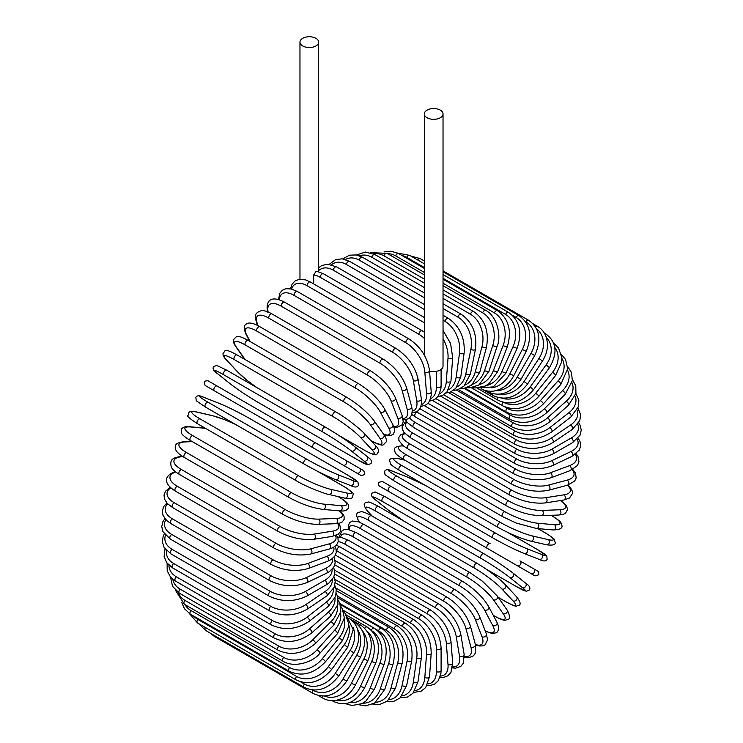 <?xml version="1.0" encoding="UTF-8"?>
<svg xmlns="http://www.w3.org/2000/svg" width="743" height="743" viewBox="0 0 743 743"><rect width="100%" height="100%" fill="white"/><g stroke="black" fill="none" stroke-linecap="round" stroke-linejoin="round"><path stroke-width="1.11" d="M383.499 488.457A2.749 2.248 -60 0 0 383.527 488.467L427.123 513.645A2.749 1.588 -60 0 1 427.123 513.645L525.84 570.633A2.749 1.588 120 0 0 525.858 570.643L383.527 488.467L534.997 575.918L538.666 574.822C539.594 571.228 536.576 570.605 537.616 571.088L533.715 568.832A2.749 2.248 120 0 1 534.282 572.333A2.749 2.248 120 0 1 530.966 573.596L517.221 565.655A2.749 2.248 120 0 0 520.537 564.401A2.749 2.248 120 0 0 519.97 560.9L533.715 568.832M382.348 481.445L490.111 543.662A2.749 1.588 120 0 0 487.371 545.251A2.749 1.588 120 0 0 487.371 548.418L388.645 491.429A2.749 1.588 120 0 1 388.645 488.253A2.749 1.588 120 0 1 391.394 486.665L490.111 543.662M313.685 274.994L315.924 271.52L316.862 271.269L323.511 273.796A2.749 1.588 -60 0 0 321.394 274.529A2.749 1.588 -60 0 0 320.196 277.297A24.733 14.284 -120 0 0 313.685 274.994L313.685 283.919M302.707 38.32A9.343 5.396 0 0 0 299.968 42.137A9.343 5.396 0 0 0 305.735 47.115A9.343 5.396 0 0 0 315.924 45.945A9.343 5.396 0 0 0 318.663 42.137A9.343 5.396 0 0 0 312.887 37.15A9.343 5.396 0 0 0 302.707 38.32M429.538 370.989A9.343 5.396 0 0 0 440.293 369.968A9.343 5.396 0 0 0 443.032 366.16L443.032 113.939A9.343 5.396 0 0 0 437.265 108.952A9.343 5.396 0 0 0 427.076 110.122A9.343 5.396 0 0 0 424.337 113.939A9.343 5.396 0 0 0 430.113 118.926A9.343 5.396 0 0 0 440.293 117.756A9.343 5.396 0 0 0 443.032 113.939M313.128 447.825L214.411 390.827A2.749 1.588 -60 0 1 214.411 387.66A2.749 1.588 -60 0 1 217.16 386.072L315.877 443.06A2.749 1.588 120 0 0 313.128 444.648A2.749 1.588 120 0 0 313.128 447.825L342.987 465.062A2.749 2.248 -60 0 0 346.303 463.799A2.749 2.248 -60 0 0 345.736 460.298L363.401 470.505M356.724 472.994L342.987 465.062L356.724 472.994A2.749 2.248 -60 0 0 360.049 471.74A2.749 2.248 -60 0 0 359.473 468.239L363.522 470.57C365.528 473.885 364.599 475.464 360.726 475.306L356.724 472.994M252.889 413.043L351.606 470.04A2.749 1.588 120 0 0 351.625 470.05L252.889 413.043A2.749 1.588 120 0 0 252.917 413.062L223.03 395.805L252.889 413.043M214.411 390.827L223.03 395.805A2.749 2.248 120 0 1 222.993 395.787M334.805 564.847L422.238 615.315C433.726 623.201 440.014 634.095 441.101 647.989L441.101 670.427A2.749 1.588 180 0 1 439.401 671.895A2.749 1.588 180 0 1 436.41 671.551L436.41 649.113A24.733 14.284 -120 0 0 418.913 618.826L334.629 570.16M427.81 683.978A24.733 14.284 -120 0 0 436.41 671.551M422.238 615.315A2.749 1.588 120 0 0 420.12 616.058A2.749 1.588 120 0 0 418.913 618.826M441.101 647.989A2.749 1.588 180 0 1 439.401 649.456A2.749 1.588 180 0 1 436.41 649.113M439.977 677.393L443.71 677.402L447.825 675.833L450.927 672.48L452.673 662.942A2.749 1.718 175.5 0 1 451.047 664.679A2.749 1.718 175.5 0 1 448.001 664.474L446.302 643.094A24.733 12.984 -124.2 0 0 427.29 613.764L335.13 560.556M440.385 676.093A24.733 12.984 -124.2 0 0 448.001 664.474M452.673 662.942L450.982 641.562A2.749 1.718 175.5 0 1 449.357 643.299A2.749 1.718 175.5 0 1 446.302 643.094M450.982 641.562C448.93 628.374 442.131 617.87 430.596 610.068A2.749 1.588 120 0 0 428.405 610.885A2.749 1.588 120 0 0 427.29 613.764M452.506 667.92L455.673 668.171L460.892 666.313L463.335 663.202L464.143 654.323A2.749 1.839 170.5 0 1 462.62 656.329A2.749 1.839 170.5 0 1 459.518 656.264L456.146 636.119A24.733 11.582 -128 0 0 435.612 607.885L336.895 550.888A24.733 11.582 -128 0 0 336.356 550.591M452.636 666.908A24.733 11.582 -128 0 0 459.518 656.264M464.143 654.323L460.762 634.169A2.749 1.839 170.5 0 1 459.248 636.184A2.749 1.839 170.5 0 1 456.146 636.119M460.762 634.169C457.753 621.77 450.472 611.712 438.899 604.013A2.749 1.588 120 0 0 436.633 604.923A2.749 1.588 120 0 0 435.612 607.885M438.899 604.013L340.183 547.015A2.749 1.588 120 0 0 337.916 547.925A2.749 1.588 120 0 0 336.895 550.888M464.431 657.128L469.065 657.629L473.532 655.772L475.464 652.893L475.409 644.627A2.749 1.941 165 0 1 474.034 646.912A2.749 1.941 165 0 1 470.876 647.004L465.842 628.234A24.733 10.096 -131.6 0 0 443.831 601.245L345.114 544.247A24.733 10.096 -131.6 0 0 338.195 541.573M464.394 656.403A24.733 10.096 -131.6 0 0 470.876 647.004M475.409 644.627L470.375 625.857A2.749 1.941 165 0 1 469.009 628.141A2.749 1.941 165 0 1 465.842 628.234M470.375 625.857C466.428 614.322 458.654 604.774 447.082 597.196A2.749 1.588 120 0 0 444.732 598.199A2.749 1.588 120 0 0 443.831 601.245M447.082 597.196L348.365 540.198A2.749 1.588 120 0 0 346.015 541.201A2.749 1.588 120 0 0 345.114 544.247M475.492 644.952L479.281 645.983L482.857 645.871L485.068 644.85L487.538 639.974L486.377 633.937A2.749 2.034 158.9 0 1 485.198 636.491A2.749 2.034 158.9 0 1 481.984 636.751L475.334 619.504A24.733 8.535 -134.9 0 0 451.865 593.88L353.148 536.883A24.733 8.535 -134.9 0 0 340.675 537.217M475.362 644.46A24.733 8.535 -134.9 0 0 481.984 636.751M486.377 633.937L479.727 616.69A2.749 2.034 158.9 0 1 478.548 619.244A2.749 2.034 158.9 0 1 475.334 619.504M479.727 616.69C474.861 606.102 466.641 597.103 455.069 589.682A2.749 1.588 120 0 0 452.645 590.769A2.749 1.588 120 0 0 451.865 593.88M455.069 589.682L356.352 532.685A2.749 1.588 120 0 0 353.928 533.771A2.749 1.588 120 0 0 353.148 536.883M485.3 631.16L492.015 633.482L496.408 632.767L497.485 631.884L498.739 628.903L498.488 626.154L496.956 622.337A2.749 2.108 152.2 0 1 496.027 625.151A2.749 2.108 152.2 0 1 492.767 625.587L484.547 609.984A24.733 6.91 -138.1 0 0 459.666 585.855L360.949 528.858A24.733 6.91 -138.1 0 0 349.6 529.768M485.198 630.872A24.733 6.91 -138.1 0 0 492.767 625.587M496.956 622.337L488.745 606.743A2.749 2.108 152.2 0 1 487.807 609.557A2.749 2.108 152.2 0 1 484.547 609.984M488.745 606.743C482.996 597.177 474.35 588.762 462.805 581.509A2.749 1.588 120 0 0 460.316 582.698A2.749 1.588 120 0 0 459.666 585.855M462.805 581.509L364.089 524.512A2.749 1.588 120 0 0 361.6 525.7A2.749 1.588 120 0 0 360.949 528.858M493.231 615.269L494.383 615.938A2.749 1.588 120 0 0 494.689 616.226C505.491 621.975 504.943 619.903 507.385 619.699C510.302 619.225 510.19 615.966 507.06 609.919A2.749 2.164 144.9 0 1 506.429 612.966A2.749 2.164 144.9 0 1 503.122 613.588L493.408 599.768A24.733 5.229 -141.2 0 0 467.18 577.227L368.454 520.239A24.733 5.229 -141.2 0 0 359.454 522.208M494.383 615.938A24.733 5.229 -141.2 0 0 503.122 613.588M507.06 609.919L497.346 596.09A2.749 2.164 144.9 0 1 496.714 599.146A2.749 2.164 144.9 0 1 493.408 599.768M497.346 596.09L482.523 581.295L470.235 572.76A2.749 1.588 120 0 0 467.672 574.042A2.749 1.588 120 0 0 467.18 577.227M470.235 572.76L371.509 515.763A2.749 1.588 120 0 0 368.955 517.044A2.749 1.588 120 0 0 368.454 520.239M359.148 522.069A2.749 2.164 -35.1 0 0 359.166 522.088L359.148 522.069C356.018 516.014 355.906 512.754 358.823 512.289C361.265 512.076 360.708 510.004 371.509 515.763M498.154 597.251L505.537 601.514A2.749 1.588 120 0 0 505.76 601.691C518.707 608.433 515.029 605.61 518.475 605.499C521.177 604.876 520.555 601.969 516.599 596.787A2.749 2.21 137 0 1 516.329 600.038A2.749 2.21 137 0 1 512.995 600.864L501.85 588.92A24.733 3.511 -144.2 0 0 474.331 568.07L375.614 511.073A24.733 3.511 -144.2 0 0 368.156 511.732L372.392 516.264M505.537 601.514A24.733 3.511 -144.2 0 0 512.995 600.864M516.599 596.787L505.454 584.834A2.749 2.21 137 0 1 505.184 588.094A2.749 2.21 137 0 1 501.85 588.92M477.517 563.658A2.749 1.588 120 0 0 477.294 563.482A2.749 1.588 120 0 0 474.675 564.866A2.749 1.588 120 0 0 474.331 568.07M378.791 506.661A2.749 1.588 120 0 0 378.577 506.485A2.749 1.588 120 0 0 375.958 507.868A2.749 1.588 120 0 0 375.614 511.073M505.454 584.834C498.126 577.497 488.736 570.373 477.294 563.482L378.577 506.485C365.63 499.742 369.308 502.574 365.862 502.686C363.151 503.308 363.782 506.206 367.739 511.398A2.749 2.21 -43 0 0 368.156 511.732M486.238 569.166L516.051 586.376A2.749 1.588 120 0 0 516.171 586.459L526.313 591.326L529.387 590.007C530.706 587.899 529.415 585.577 525.505 583.051A2.749 2.238 128.6 0 1 525.635 586.459A2.749 2.238 128.6 0 1 522.301 587.499L509.809 577.515A24.733 1.765 -147.1 0 0 481.074 558.439L382.357 501.451A24.733 1.765 -147.1 0 0 376.107 500.327L388.598 510.311A24.733 1.765 -147.1 0 0 404.285 521.326M525.273 582.893A2.749 2.238 128.6 0 1 525.505 583.051L513.014 573.067A2.749 2.238 128.6 0 1 513.144 576.475A2.749 2.238 128.6 0 1 509.809 577.515M516.051 586.376A24.733 1.765 -147.1 0 0 522.301 587.499M483.814 553.702L385.338 496.844A2.749 1.588 120 0 0 385.218 496.761L483.944 553.758A2.749 1.588 120 0 1 484.055 553.841A24.733 1.765 32.9 0 1 512.791 572.918A2.749 2.238 128.6 0 1 513.014 573.067C505.017 566.918 495.33 560.482 483.944 553.758A2.749 1.588 120 0 0 481.25 555.244A2.749 1.588 120 0 0 481.074 558.439M375.67 499.974A2.749 2.238 -51.4 0 0 375.884 500.178C371.974 497.643 370.683 495.321 372.002 493.213L375.066 491.903L385.218 496.761A2.749 1.588 120 0 0 382.534 498.247A2.749 1.588 120 0 0 382.357 501.451M388.171 509.967A2.749 2.238 -51.4 0 0 388.375 510.153L375.884 500.178A2.749 2.238 -51.4 0 0 376.107 500.327M404.164 521.261L388.375 510.153A2.749 2.238 -51.4 0 0 388.598 510.311M391.394 486.665L382.236 481.38L378.568 482.476C377.648 486.08 380.657 486.702 379.617 486.21L383.527 488.467M425.126 485.263A24.733 1.755 27.1 0 0 407.721 477.192L392.833 471.359A24.733 1.755 27.1 0 0 396.929 476.207L495.646 533.205A24.733 1.755 27.1 0 0 526.536 548.548L541.424 554.38A2.749 2.238 111.4 0 1 542.186 557.789A2.749 2.238 111.4 0 1 539.167 559.377C543.319 561.494 545.975 561.457 547.136 559.256L546.746 555.94L537.458 549.588A2.749 1.588 120 0 0 537.328 549.523L507.506 532.313M541.424 554.38A24.733 1.755 27.1 0 0 537.328 549.523M492.906 537.951L394.431 481.092A2.749 1.588 120 0 1 394.301 481.027L493.027 538.025A2.749 1.588 120 0 0 493.148 538.09A24.733 1.755 -152.9 0 0 524.038 553.433A2.749 2.238 111.4 0 0 524.279 553.544L539.167 559.377M526.536 548.548A2.749 2.238 111.4 0 1 527.298 551.956A2.749 2.238 111.4 0 1 524.279 553.544C514.955 549.699 504.543 544.526 493.027 538.025A2.749 1.588 120 0 1 492.962 534.96A2.749 1.588 120 0 1 495.646 533.205M396.929 476.207A2.749 1.588 120 0 0 394.245 477.963A2.749 1.588 120 0 0 394.301 481.027L385.013 474.675L384.623 471.359C385.784 469.167 388.44 469.121 392.592 471.238A2.749 2.238 -68.6 0 0 392.313 471.155M392.833 471.359A2.749 2.238 -68.6 0 0 392.592 471.238L407.48 477.071A2.749 2.238 -68.6 0 0 407.21 476.987M407.721 477.192A2.749 2.238 -68.6 0 0 407.48 477.071L425.015 485.198M404.777 460.168L398.731 458.765A24.733 3.511 24.2 0 0 401.889 465.555L500.615 522.552A24.733 3.511 24.2 0 0 532.425 535.954L548.343 539.641A2.749 2.21 103 0 1 549.291 542.938A2.749 2.21 103 0 1 546.616 544.795C553.08 545.631 555.913 544.721 555.095 542.065C553.47 539.028 557.752 540.793 545.446 532.954A2.749 1.588 120 0 0 545.186 532.852L537.802 528.589M548.343 539.641A24.733 3.511 24.2 0 0 545.186 532.852M532.425 535.954A2.749 2.21 103 0 1 533.372 539.251A2.749 2.21 103 0 1 530.697 541.118L546.616 544.795M500.615 522.552A2.749 1.588 120 0 0 498.005 524.447A2.749 1.588 120 0 0 498.126 527.409C509.809 533.873 520.667 538.443 530.697 541.118M401.889 465.555A2.749 1.588 120 0 0 399.288 467.449A2.749 1.588 120 0 0 399.4 470.412L498.126 527.409M398.731 458.765A2.749 2.21 -77 0 0 398.229 458.57C391.765 457.744 388.933 458.654 389.75 461.301C391.375 464.347 387.094 462.573 399.4 470.412M403.458 445.995A24.733 5.229 21.2 0 0 406.245 454.781L504.971 511.769A24.733 5.229 21.2 0 0 537.607 523.221L554.436 524.725A2.749 2.164 95.1 0 1 555.541 527.901A2.749 2.164 95.1 0 1 553.219 529.963C560.027 529.657 562.897 528.115 561.847 525.357C560.807 523.146 562.878 522.58 552.495 516.106A2.749 1.588 120 0 0 552.086 515.976L550.944 515.317M554.436 524.725A24.733 5.229 21.2 0 0 552.086 515.976M537.607 523.221A2.749 2.164 95.1 0 1 538.712 526.397A2.749 2.164 95.1 0 1 536.39 528.468L553.219 529.963M504.971 511.769A2.749 1.588 120 0 0 502.454 513.803A2.749 1.588 120 0 0 502.621 516.654L516.162 523.026L536.39 528.468M406.245 454.781A2.749 1.588 120 0 0 403.737 456.806A2.749 1.588 120 0 0 403.904 459.657L502.621 516.654M403.18 445.8L403.208 445.8A2.749 2.164 -84.9 0 0 403.18 445.8C396.372 446.116 393.493 447.648 394.552 450.407C395.592 452.626 393.521 453.184 403.904 459.657M405.074 433.68A24.733 6.91 18.1 0 0 409.969 443.961L508.686 500.958A24.733 6.91 18.1 0 0 542.028 510.441L559.637 509.754A24.733 6.91 18.1 0 0 560.436 500.55M559.637 509.754A2.749 2.108 87.8 0 1 560.891 512.791A2.749 2.108 87.8 0 1 558.922 515.01L562.99 514.425L565.507 513.274L567.68 509.317L566.101 505.166L560.733 500.503M542.028 510.441A2.749 2.108 87.8 0 1 543.282 513.478A2.749 2.108 87.8 0 1 541.313 515.688L558.922 515.01M508.686 500.958A2.749 1.588 120 0 0 506.271 503.095A2.749 1.588 120 0 0 506.494 505.844C518.54 512.215 530.149 515.493 541.313 515.688M409.969 443.961A2.749 1.588 120 0 0 407.554 446.106A2.749 1.588 120 0 0 407.768 448.846L506.494 505.844M407.062 422.228A24.733 8.535 14.9 0 0 413.015 433.197L511.732 490.185A24.733 8.535 14.9 0 0 545.659 497.708L563.918 494.838A24.733 8.535 14.9 0 0 567.28 485.244M563.918 494.838A2.749 2.034 81.1 0 1 565.302 497.745A2.749 2.034 81.1 0 1 563.677 500.048L569.482 498.033L572.481 493.454L572.249 491.039L570.559 487.882L567.773 485.114M545.659 497.708A2.749 2.034 81.1 0 1 547.043 500.615A2.749 2.034 81.1 0 1 545.418 502.909L563.677 500.048M511.732 490.185A2.749 1.588 120 0 0 509.429 492.423A2.749 1.588 120 0 0 509.698 495.061C521.911 501.367 533.818 503.986 545.418 502.909M413.015 433.197A2.749 1.588 120 0 0 410.712 435.426A2.749 1.588 120 0 0 410.972 438.064L509.698 495.061M409.597 417.9A24.733 10.096 11.6 0 0 415.374 422.553L514.091 479.551A24.733 10.096 11.6 0 0 548.473 485.114L567.243 480.089A24.733 10.096 11.6 0 0 572.147 469.771M567.243 480.089A2.749 1.941 75 0 1 568.748 482.866A2.749 1.941 75 0 1 567.448 485.198L574.636 481.12L576.169 478L575.537 473.207L572.788 469.446M548.473 485.114A2.749 1.941 75 0 1 549.978 487.9A2.749 1.941 75 0 1 548.678 490.231L567.448 485.198M514.091 479.551A2.749 1.588 120 0 0 511.899 481.854A2.749 1.588 120 0 0 512.215 484.38C524.558 490.621 536.715 492.572 548.678 490.231M415.374 422.553A2.749 1.588 120 0 0 413.182 424.857A2.749 1.588 120 0 0 413.498 427.392L512.215 484.38M416.489 411.798A24.733 11.582 8 0 0 417.018 412.114L515.735 469.112A24.733 11.582 8 0 0 550.452 472.771L569.584 465.62A24.733 11.582 8 0 0 575.37 454.344M569.584 465.62A2.749 1.839 69.5 0 1 571.191 468.276A2.749 1.839 69.5 0 1 570.215 470.598L577.497 465.462L578.973 461.793L577.97 456.341L576.169 453.722M550.452 472.771A2.749 1.839 69.5 0 1 552.058 475.427A2.749 1.839 69.5 0 1 551.074 477.749L570.215 470.598M515.735 469.112A2.749 1.588 120 0 0 513.673 471.48A2.749 1.588 120 0 0 514.026 473.895C526.481 480.062 538.824 481.343 551.074 477.749M417.018 412.114A2.749 1.588 120 0 0 414.956 414.483A2.749 1.588 120 0 0 415.309 416.897L514.026 473.895M424.504 405.752L516.664 458.96A24.733 12.984 4.2 0 0 551.575 460.762L570.93 451.54A24.733 12.984 4.2 0 0 577.19 439.141M570.93 451.54A2.749 1.718 64.5 0 1 572.639 454.084A2.749 1.718 64.5 0 1 571.943 456.36L579.336 450.072L580.692 445.716L579.986 441.361L578.119 438.138M551.575 460.762A2.749 1.718 64.5 0 1 553.275 463.298A2.749 1.718 64.5 0 1 552.588 465.573L571.943 456.36M516.664 458.96A2.749 1.588 120 0 0 514.732 461.366A2.749 1.588 120 0 0 515.122 463.678C527.641 469.762 540.133 470.403 552.588 465.573M432.565 400.514L516.859 449.181A24.733 14.284 0 0 0 551.835 449.181L571.274 437.961A24.733 14.284 0 0 0 577.729 424.299M571.274 437.961A2.749 1.588 60 0 1 573.067 440.385A2.749 1.588 60 0 1 572.639 442.587L580.069 435.166L581.258 430.076L580.107 425.145L578.713 422.832M551.835 449.181A2.749 1.588 60 0 1 553.628 451.605A2.749 1.588 60 0 1 553.21 453.806L572.639 442.587M516.859 449.181A2.749 1.588 120 0 0 515.066 451.605A2.749 1.588 120 0 0 515.484 453.806C528.059 459.815 540.635 459.815 553.21 453.806M440.627 396.14L516.32 439.837A24.733 15.473 -4.5 0 0 551.232 438.119L570.596 424.987A24.733 15.473 -4.5 0 0 577.032 409.922M570.596 424.987A2.749 1.44 55.8 0 1 572.472 427.29A2.749 1.44 55.8 0 1 572.305 429.398L579.754 420.696L580.673 414.835L577.97 407.916M551.232 438.119A2.749 1.44 55.8 0 1 553.117 440.423A2.749 1.44 55.8 0 1 552.95 442.531L572.305 429.398M516.32 439.837A2.749 1.588 120 0 0 514.667 442.261A2.749 1.588 120 0 0 515.122 444.351C527.716 450.295 540.328 449.691 552.95 442.531M448.623 392.648L515.066 431.005A24.733 16.541 -9.5 0 0 549.774 427.652L568.915 412.709A24.733 16.541 -9.5 0 0 575.11 396.075M568.915 412.709A2.749 1.291 52 0 1 570.875 414.9A2.749 1.291 52 0 1 570.94 416.888L578.388 406.737L578.871 400.096L575.899 393.493M549.774 427.652A2.749 1.291 52 0 1 551.743 429.844A2.749 1.291 52 0 1 551.808 431.832L570.94 416.888M515.066 431.005A2.749 1.588 120 0 0 513.543 433.41A2.749 1.588 120 0 0 514.026 435.398C526.638 441.277 539.232 440.088 551.808 431.832M456.471 390.066L513.088 422.748A24.733 17.488 -15 0 0 547.47 417.863L566.24 401.22A24.733 17.488 -15 0 0 571.961 382.821M566.24 401.22A2.749 1.124 48.4 0 1 568.284 403.31A2.749 1.124 48.4 0 1 568.562 405.149L575.927 393.363L575.779 385.812L572.463 379.673M547.47 417.863A2.749 1.124 48.4 0 1 549.514 419.953A2.749 1.124 48.4 0 1 549.792 421.801L568.562 405.149M513.088 422.748A2.749 1.588 120 0 0 511.713 425.126A2.749 1.588 120 0 0 512.215 427.002C524.818 432.835 537.347 431.098 549.792 421.801M464.134 388.413L510.404 415.133A24.733 18.306 -21.1 0 0 544.331 408.836L562.59 390.614A24.733 18.306 -21.1 0 0 567.559 370.237M562.59 390.614A2.749 0.947 45.1 0 1 564.708 392.592A2.749 0.947 45.1 0 1 565.191 394.282L572.361 380.667L571.432 372.419L567.624 366.559M544.331 408.836A2.749 0.947 45.1 0 1 546.449 410.805A2.749 0.947 45.1 0 1 546.932 412.504L565.191 394.282M510.404 415.133A2.749 1.588 120 0 0 509.698 419.238C522.283 425.024 534.7 422.776 546.932 412.504M504.636 406.82L507.042 408.213A24.733 18.974 -27.8 0 0 540.384 400.626L557.993 380.973A24.733 18.974 -27.8 0 0 561.847 358.414M557.993 380.973A2.749 0.771 41.9 0 1 560.185 382.84A2.749 0.771 41.9 0 1 560.863 384.363L567.671 368.723L565.609 359.566L561.337 354.309M540.384 400.626A2.749 0.771 41.9 0 1 542.576 402.492A2.749 0.771 41.9 0 1 543.254 404.016L560.863 384.363M507.042 408.213A2.749 1.588 120 0 0 506.494 412.151C519.06 417.9 531.31 415.188 543.254 404.016M503.791 402.455A24.733 19.504 -35.1 0 0 535.657 393.298L552.486 372.364A24.733 19.504 -35.1 0 0 554.789 347.445M552.486 372.364A2.749 0.585 38.8 0 1 554.752 374.119A2.749 0.585 38.8 0 1 555.606 375.466L561.652 361.952L561.801 357.429L558.485 347.891L553.572 343.099M535.657 393.298A2.749 0.585 38.8 0 1 537.923 395.053A2.749 0.585 38.8 0 1 538.777 396.4L555.606 375.466M502.881 402.232A2.749 1.588 120 0 0 502.621 405.808C515.168 411.538 527.214 408.399 538.777 396.4M501.729 398.155A24.733 19.885 -43 0 0 530.196 386.917L546.114 364.859L549.458 367.655C557.984 352.971 556.646 341.659 545.446 333.718A2.749 1.588 120 0 0 544.656 333.616M546.114 364.859A24.733 19.885 -43 0 0 546.346 337.498M530.196 386.917L533.539 389.722L549.458 367.655M497.894 397.514A2.749 1.588 120 0 0 498.126 400.245C510.636 405.966 522.45 402.455 533.539 389.722M499.045 394.217A24.733 20.117 -51.4 0 0 524.038 381.521L538.926 358.507L542.483 360.996C546.337 354.838 547.953 348.551 547.322 342.124L546.189 337.053C544.489 332.297 541.573 328.712 537.458 326.307A2.749 1.588 120 0 0 535.462 326.92M538.926 358.507A24.733 20.117 -51.4 0 0 536.511 328.805M524.038 381.521L527.595 384.01L542.483 360.996M492.507 393.706A2.749 1.588 120 0 0 493.027 395.517C505.519 401.229 517.044 397.394 527.595 384.01M495.562 390.734A24.733 20.191 -60 0 0 517.221 377.156L530.966 353.362L534.719 355.526C541.814 339.969 539.771 328.211 528.589 320.252A2.749 1.588 120 0 0 525.84 321.84L525.375 321.57M530.966 353.362A24.733 20.191 -60 0 0 525.84 321.84M517.221 377.156L520.973 379.329L534.719 355.526M486.841 390.846A2.749 1.588 120 0 0 487.371 391.654C499.844 397.366 511.054 393.261 520.973 379.329M491.169 387.846A24.733 20.117 -68.6 0 0 509.809 373.859L522.301 349.461L526.239 351.3C532.545 335.464 530.112 323.567 518.911 315.608A2.749 1.588 120 0 0 516.051 317.4L512.308 315.246M522.301 349.461A24.733 20.117 -68.6 0 0 516.051 317.4M417.622 259.92A2.749 1.588 -60 0 1 420.194 258.61L424.337 261.007M509.809 373.859L513.747 375.698L526.239 351.3M485.857 385.71A24.733 19.885 -77 0 0 501.85 371.649L512.995 346.832L517.1 348.328C522.58 332.353 519.71 320.372 508.509 312.394A2.749 1.588 120 0 0 505.537 314.4L443.032 278.309M512.995 346.832A24.733 19.885 -77 0 0 505.537 314.4M424.337 267.526L406.82 257.412A2.749 1.588 -60 0 1 409.783 255.397L424.337 263.802M406.82 257.412A24.733 19.885 -77 0 0 402.074 255.583M501.85 371.649L505.946 373.144L517.1 348.328M479.672 384.465A24.733 19.504 -84.9 0 0 493.408 370.543L503.122 345.504A2.749 0.585 21.2 0 0 505.779 346.591A2.749 0.585 21.2 0 0 507.376 346.647C511.983 330.635 508.667 318.636 497.438 310.639A2.749 1.588 120 0 0 494.383 312.868L443.032 283.222M503.122 345.504A24.733 19.504 -84.9 0 0 494.383 312.868M424.337 272.43L395.666 255.871A2.749 1.588 -60 0 1 398.722 253.642L424.337 268.437M395.666 255.871A24.733 19.504 -84.9 0 0 387.679 253.716M493.408 370.543A2.749 0.585 21.2 0 0 496.064 371.63A2.749 0.585 21.2 0 0 497.652 371.695L507.376 346.647M472.715 384.215A24.733 18.974 -92.2 0 0 484.547 370.562L492.767 345.476A2.749 0.771 18.1 0 0 495.479 346.442A2.749 0.771 18.1 0 0 497.132 346.266C501.376 336.988 497.912 317.001 485.801 310.36A2.749 1.588 120 0 0 482.662 312.812L443.032 289.928M492.767 345.476A24.733 18.974 -92.2 0 0 482.662 312.812M424.337 279.136L383.945 255.815A2.749 1.588 -60 0 1 387.084 253.372L424.337 274.882M383.945 255.815A24.733 18.974 -92.2 0 0 373.655 253.874M484.547 370.562A2.749 0.771 18.1 0 0 487.259 371.528A2.749 0.771 18.1 0 0 488.922 371.342L497.132 346.266M465.109 385.013A24.733 18.306 -98.9 0 0 475.334 371.686L481.984 346.758A2.749 0.947 14.9 0 0 484.752 347.603A2.749 0.947 14.9 0 0 486.47 347.176C489.247 331.443 484.984 319.574 473.681 311.568A2.749 1.588 120 0 0 470.477 314.233L443.032 298.38M481.984 346.758A24.733 18.306 -98.9 0 0 470.477 314.233M424.337 287.597L371.76 257.236A2.749 1.588 -60 0 1 374.955 254.57L424.337 283.083M371.76 257.236A24.733 18.306 -98.9 0 0 359.528 255.843M475.334 371.686A2.749 0.947 14.9 0 0 478.111 372.531A2.749 0.947 14.9 0 0 479.82 372.104L486.47 347.176M456.982 386.88A24.733 17.488 -105 0 0 465.842 373.915L470.876 349.331A2.749 1.124 11.6 0 0 473.7 350.064A2.749 1.124 11.6 0 0 475.446 349.377C477.275 333.951 472.511 322.23 461.162 314.233A2.749 1.588 120 0 0 457.911 317.112L443.032 308.521M470.876 349.331A24.733 17.488 -105 0 0 457.911 317.112M424.337 297.729L359.194 260.124A2.749 1.588 -60 0 1 362.445 257.236L424.337 292.974M359.194 260.124A24.733 17.488 -105 0 0 345.43 259.502M465.842 373.915A2.749 1.124 11.6 0 0 468.675 374.639A2.749 1.124 11.6 0 0 470.412 373.961L475.446 349.377M448.447 389.806A24.733 16.541 -110.5 0 0 456.146 377.23L459.518 353.185A2.749 1.291 8 0 0 462.397 353.789A2.749 1.291 8 0 0 464.152 352.851C465.016 337.833 459.75 326.326 448.354 318.348A2.749 1.588 120 0 0 446.394 318.923A2.749 1.588 120 0 0 445.066 321.44L443.032 320.27M459.518 353.185A24.733 16.541 -110.5 0 0 445.066 321.44M424.337 309.478L346.349 264.452A2.749 1.588 -60 0 1 347.678 261.935A2.749 1.588 -60 0 1 349.637 261.35L424.337 304.491M346.349 264.452A24.733 16.541 -110.5 0 0 331.48 264.74M456.146 377.23A2.749 1.291 8 0 0 459.025 377.834A2.749 1.291 8 0 0 460.781 376.896L464.152 352.851M439.624 393.762A24.733 15.473 -115.5 0 0 446.302 381.614L448.001 358.284A24.733 15.473 -115.5 0 0 443.032 338.78M448.001 358.284A2.749 1.44 4.2 0 0 450.936 358.758A2.749 1.44 4.2 0 0 452.673 357.559L450.564 343.47L443.032 330.384M424.337 322.741L333.31 270.192A2.749 1.588 -60 0 1 334.582 267.545A2.749 1.588 -60 0 1 336.625 266.886L424.337 317.53M333.31 270.192A24.733 15.473 -115.5 0 0 318.663 270.563M446.302 381.614A2.749 1.44 4.2 0 0 449.246 382.088A2.749 1.44 4.2 0 0 450.982 380.89L452.673 357.559M424.337 338.418A24.733 14.284 -120 0 0 418.913 334.294L320.196 277.297M430.615 398.694A24.733 14.284 -120 0 0 436.41 387.019L436.41 371.314M436.41 387.019A2.749 1.588 0 0 0 439.401 387.372A2.749 1.588 0 0 0 441.101 385.905L440.896 389.007L438.324 396.121L434.627 399.585L429.64 401.099M424.337 332.14L422.238 330.793A2.749 1.588 120 0 0 420.12 331.527A2.749 1.588 120 0 0 418.913 334.294M409.124 339.022A2.749 1.588 120 0 0 406.932 339.839A2.749 1.588 120 0 0 405.817 342.709L307.091 285.721A2.749 1.588 -60 0 1 308.206 282.842A2.749 1.588 -60 0 1 310.407 282.024L409.124 339.022C420.659 346.823 427.457 357.327 429.5 370.516A2.749 1.718 -4.5 0 1 427.875 372.252A2.749 1.718 -4.5 0 1 424.829 372.048A24.733 12.984 -124.2 0 0 405.817 342.709M421.485 404.536A24.733 12.984 -124.2 0 0 426.519 393.428L424.829 372.048M307.091 285.721A24.733 12.984 -124.2 0 0 291.618 289.046M426.519 393.428A2.749 1.718 -4.5 0 0 429.575 393.632A2.749 1.718 -4.5 0 0 431.2 391.895L429.5 370.516M396.112 348.504A2.749 1.588 120 0 0 393.846 349.414A2.749 1.588 120 0 0 392.824 352.386L294.107 295.389A2.749 1.588 -60 0 1 295.129 292.417A2.749 1.588 -60 0 1 297.395 291.516L396.112 348.504C407.684 356.213 414.966 366.262 417.975 378.67A2.749 1.839 -9.5 0 1 416.461 380.676A2.749 1.839 -9.5 0 1 413.349 380.611A24.733 11.582 -128 0 0 392.824 352.386M412.3 411.204A24.733 11.582 -128 0 0 416.73 400.765L413.349 380.611M294.107 295.389A24.733 11.582 -128 0 0 279.405 299.828M416.73 400.765A2.749 1.839 -9.5 0 0 419.832 400.83A2.749 1.839 -9.5 0 0 421.355 398.815L417.975 378.67M383.304 359.185A2.749 1.588 120 0 0 380.955 360.179A2.749 1.588 120 0 0 380.054 363.225L281.337 306.237A2.749 1.588 -60 0 1 282.238 303.19A2.749 1.588 -60 0 1 284.588 302.187L383.304 359.185C394.886 366.754 402.65 376.311 406.597 387.846A2.749 1.941 -15 0 1 405.232 390.131A2.749 1.941 -15 0 1 402.065 390.224A24.733 10.096 -131.6 0 0 380.054 363.225M403.068 418.55A24.733 10.096 -131.6 0 0 407.099 408.994L402.065 390.224M281.337 306.237A24.733 10.096 -131.6 0 0 268.121 312.004M407.099 408.994A2.749 1.941 -15 0 0 410.257 408.901A2.749 1.941 -15 0 0 411.631 406.616L406.597 387.846M370.794 370.961A2.749 1.588 120 0 0 368.37 372.057A2.749 1.588 120 0 0 367.59 375.169L268.873 318.171A2.749 1.588 -60 0 1 269.653 315.06A2.749 1.588 -60 0 1 272.068 313.973L370.794 370.961C382.366 378.391 390.586 387.391 395.452 397.979A2.749 2.034 -21.1 0 1 394.273 400.533A2.749 2.034 -21.1 0 1 391.059 400.783A24.733 8.535 -134.9 0 0 367.59 375.169M393.669 426.38A24.733 8.535 -134.9 0 0 397.709 418.04L391.059 400.783M268.873 318.171A24.733 8.535 -134.9 0 0 257.366 323.595L258.22 325.815M397.709 418.04A2.749 2.034 -21.1 0 0 400.923 417.78A2.749 2.034 -21.1 0 0 402.102 415.226L395.452 397.979M257.366 323.595A2.749 2.034 158.9 0 1 256.623 322.768L257.7 325.545M358.665 383.76A2.749 1.588 120 0 0 356.176 384.948A2.749 1.588 120 0 0 355.535 388.106L256.809 331.109A2.749 1.588 -60 0 1 257.459 327.951A2.749 1.588 -60 0 1 259.948 326.771L358.665 383.76C370.209 391.013 378.856 399.428 384.605 408.994A2.749 2.108 -27.8 0 1 383.676 411.808A2.749 2.108 -27.8 0 1 380.416 412.244A24.733 6.91 -138.1 0 0 355.535 388.106M383.546 434.2A24.733 6.91 -138.1 0 0 388.626 427.838L380.416 412.244M256.809 331.109A24.733 6.91 -138.1 0 0 246.713 335.047L250.131 341.529M388.626 427.838A2.749 2.108 -27.8 0 0 391.886 427.401A2.749 2.108 -27.8 0 0 392.815 424.587L384.605 408.994M246.713 335.047A2.749 2.108 152.2 0 1 246.044 334.369L249.685 341.278M347.027 397.477A2.749 1.588 120 0 0 344.473 398.759A2.749 1.588 120 0 0 343.972 401.954L245.255 344.956A2.749 1.588 -60 0 1 245.757 341.761A2.749 1.588 -60 0 1 248.311 340.48L347.027 397.477C358.525 404.554 367.562 412.337 374.138 420.817A2.749 2.164 -35.1 0 1 373.506 423.863A2.749 2.164 -35.1 0 1 370.209 424.494A24.733 5.229 -141.2 0 0 343.972 401.954M370.627 440.339L371.175 440.655A24.733 5.229 -141.2 0 0 379.924 438.314L370.209 424.494M245.255 344.956A24.733 5.229 -141.2 0 0 236.506 347.297L245.134 359.566M379.924 438.314A2.749 2.164 -35.1 0 0 383.221 437.692A2.749 2.164 -35.1 0 0 383.852 434.636L374.138 420.817M371.175 440.655A2.749 1.588 120 0 0 371.491 440.943C378.308 444.602 382.311 445.856 383.481 444.685L386.295 441.788C386.778 439.949 385.97 437.571 383.852 434.636M236.506 347.297A2.749 2.164 144.9 0 1 235.94 346.786L244.781 359.371M336.18 412.179A2.749 1.588 120 0 0 335.966 412.012A2.749 1.588 120 0 0 333.338 413.387A2.749 1.588 120 0 0 332.994 416.591L234.277 359.603A2.749 1.588 -60 0 1 234.621 356.399A2.749 1.588 -60 0 1 237.24 355.015L335.966 412.012C345.764 417.269 362.231 430.689 364.116 433.364A2.749 2.21 -43 0 1 363.847 436.615A2.749 2.21 -43 0 1 360.513 437.441A24.733 3.511 -144.2 0 0 332.994 416.591M338.167 435.008L364.209 450.044A24.733 3.511 -144.2 0 0 371.667 449.385L360.513 437.441M234.277 359.603A24.733 3.511 -144.2 0 0 226.819 360.253L237.964 372.197A24.733 3.511 -144.2 0 0 256.967 387.642M371.667 449.385A2.749 2.21 -43 0 0 374.992 448.558A2.749 2.21 -43 0 0 375.261 445.308L364.116 433.364M364.209 450.044A2.749 1.588 120 0 0 364.423 450.221C379.283 458.329 375.986 453.527 378.596 451.948C378.986 450.147 377.881 447.936 375.261 445.308M237.964 372.197A2.749 2.21 137 0 1 237.546 371.871L246.852 380.202L256.651 387.465M226.819 360.253A2.749 2.21 137 0 1 226.401 359.918L237.546 371.871M223.968 374.927A24.733 1.765 -147.1 0 0 217.727 373.813L230.209 383.787A24.733 1.765 -147.1 0 0 258.945 402.864L357.662 459.861A24.733 1.765 -147.1 0 0 363.912 460.976L351.42 451.001A2.749 2.238 -51.4 0 0 354.755 449.961A2.749 2.238 -51.4 0 0 354.625 446.552A2.749 2.238 -51.4 0 0 354.402 446.394A24.733 1.765 32.9 0 0 325.666 427.318A2.749 1.588 120 0 0 325.555 427.244A2.749 1.588 120 0 0 322.861 428.73A2.749 1.588 120 0 0 322.685 431.924L223.968 374.927A2.749 1.588 -60 0 1 224.145 371.732A2.749 1.588 -60 0 1 226.829 370.246A2.749 1.588 -60 0 1 226.949 370.33L325.425 427.179M351.42 451.001A24.733 1.765 -147.1 0 0 322.685 431.924M363.912 460.976A2.749 2.238 -51.4 0 0 367.246 459.936A2.749 2.238 -51.4 0 0 367.116 456.527L354.625 446.552C346.628 440.404 336.941 433.958 325.555 427.244L226.829 370.246L216.705 365.389L213.622 366.68C212.257 368.686 213.547 371.017 217.495 373.655A2.749 2.238 128.6 0 1 217.281 373.46M357.662 459.861A2.749 1.588 120 0 0 357.782 459.936L367.906 464.802L370.989 463.511C372.354 461.496 371.073 459.174 367.116 456.527M217.727 373.813A2.749 2.238 128.6 0 1 217.495 373.655L229.986 383.639C237.983 389.787 247.67 396.223 259.056 402.947L357.782 459.936M212.034 383.109L359.473 468.239M217.16 386.072L208.031 380.806C204.167 380.648 203.229 382.227 205.244 385.533L223.03 395.805M306.887 459.295A2.749 1.588 120 0 0 304.203 461.041A2.749 1.588 120 0 0 304.268 464.115A2.749 1.588 120 0 0 304.389 464.171A24.733 1.755 -152.9 0 0 335.279 479.514A2.749 2.238 -68.6 0 0 335.52 479.634A2.749 2.238 -68.6 0 0 338.539 478.046A2.749 2.238 -68.6 0 0 337.777 474.638L352.665 480.461A24.733 1.755 27.1 0 0 348.569 475.613L249.852 418.615A24.733 1.755 27.1 0 0 218.962 403.273L204.074 397.449A24.733 1.755 27.1 0 0 208.17 402.297L306.887 459.295A24.733 1.755 27.1 0 0 337.777 474.638M304.147 464.031L205.672 407.183A2.749 1.588 -60 0 1 205.542 407.118A2.749 1.588 -60 0 1 205.486 404.053A2.749 1.588 -60 0 1 208.17 402.297M350.167 485.346A2.749 2.238 -68.6 0 0 350.408 485.467A2.749 2.238 -68.6 0 0 353.427 483.879A2.749 2.238 -68.6 0 0 352.665 480.461M203.554 397.245A2.749 2.238 111.4 0 1 203.833 397.329C199.561 395.23 196.904 395.276 195.855 397.468L196.273 400.774L205.542 407.118L304.268 464.115C315.775 470.616 326.196 475.789 335.52 479.634L350.408 485.467C354.671 487.566 357.337 487.519 358.386 485.328L357.968 482.012L348.699 475.678A2.749 1.588 120 0 0 348.569 475.613M218.451 403.077A2.749 2.238 111.4 0 1 218.721 403.161A2.749 2.238 111.4 0 1 218.962 403.273M348.699 475.678L249.973 418.68C238.457 412.179 228.045 407.006 218.721 403.161L203.833 397.329A2.749 2.238 111.4 0 1 204.074 397.449M235.689 424.522A24.733 3.511 24.2 0 0 212.804 415.783L196.886 412.105A24.733 3.511 24.2 0 0 200.043 418.885L298.77 475.882A2.749 1.588 120 0 0 296.16 477.786A2.749 1.588 120 0 0 296.281 480.749C305.735 486.609 325.592 494.151 328.852 494.448A2.749 2.21 -77 0 0 331.527 492.59A2.749 2.21 -77 0 0 330.579 489.293L346.498 492.971A24.733 3.511 24.2 0 0 343.34 486.191L317.28 471.146M298.77 475.882A24.733 3.511 24.2 0 0 330.579 489.293M197.814 423.854A2.749 1.588 -60 0 1 197.554 423.751A2.749 1.588 -60 0 1 197.443 420.789A2.749 1.588 -60 0 1 200.043 418.885M328.852 494.448L344.771 498.135A2.749 2.21 -77 0 0 347.445 496.268A2.749 2.21 -77 0 0 346.498 492.971M344.771 498.135C348.346 499.082 350.817 498.934 352.182 497.699L353.166 494.504C354.662 494.141 351.467 491.402 343.6 486.293A2.749 1.588 120 0 0 343.34 486.191M235.373 424.337L224.182 419.479L212.303 415.588A2.749 2.21 103 0 1 212.804 415.783M212.303 415.588L196.384 411.91A2.749 2.21 103 0 1 196.886 412.105M205.449 428.302L190.514 426.974A24.733 5.229 21.2 0 0 192.855 435.714L291.572 492.711A2.749 1.588 120 0 0 289.055 494.736A2.749 1.588 120 0 0 289.222 497.596C301.101 504.014 312.357 507.952 322.991 509.401A2.749 2.164 -84.9 0 0 325.323 507.33A2.749 2.164 -84.9 0 0 324.208 504.163L341.037 505.667A24.733 5.229 21.2 0 0 338.697 496.918L338.149 496.603M291.572 492.711A24.733 5.229 21.2 0 0 324.208 504.163M289.222 497.596L190.505 440.599A2.749 1.588 -60 0 1 190.338 437.748A2.749 1.588 -60 0 1 192.855 435.714M322.991 509.401L339.82 510.905A2.749 2.164 -84.9 0 0 342.151 508.834A2.749 2.164 -84.9 0 0 341.037 505.667M339.82 510.905C343.415 511.268 345.885 510.785 347.232 509.438C348.086 509.048 348.448 507.757 348.337 505.565C348.764 503.968 345.681 501.126 339.096 497.039A2.749 1.588 120 0 0 338.697 496.918M205.105 428.107L189.781 426.742A2.749 2.164 95.1 0 1 190.514 426.974M192.326 441.648L185.007 441.936A24.733 6.91 18.1 0 0 186.642 452.645L285.358 509.642A2.749 1.588 120 0 0 282.953 511.788A2.749 1.588 120 0 0 283.167 514.528C295.222 520.899 306.831 524.186 317.985 524.382A2.749 2.108 -92.2 0 0 319.964 522.171A2.749 2.108 -92.2 0 0 318.701 519.125L336.319 518.438A24.733 6.91 18.1 0 0 339.282 510.859M285.358 509.642A24.733 6.91 18.1 0 0 318.701 519.125M283.167 514.528L184.45 457.539A2.749 1.588 -60 0 1 184.227 454.79A2.749 1.588 -60 0 1 186.642 452.645M317.985 524.382L335.604 523.694A2.749 2.108 -92.2 0 0 337.573 521.484A2.749 2.108 -92.2 0 0 336.319 518.438M191.88 441.398L184.078 441.695A2.749 2.108 87.8 0 1 185.007 441.936M182.759 456.518L180.41 456.88A24.733 8.535 14.9 0 0 181.468 469.567L280.185 526.555A2.749 1.588 120 0 0 277.882 528.793A2.749 1.588 120 0 0 278.142 531.431C290.364 537.737 302.271 540.356 313.871 539.279A2.749 2.034 -98.9 0 0 315.496 536.985A2.749 2.034 -98.9 0 0 314.113 534.078L332.372 531.208A24.733 8.535 14.9 0 0 337.573 523.536M280.185 526.555A24.733 8.535 14.9 0 0 314.113 534.078M278.142 531.431L179.425 474.433A2.749 1.588 -60 0 1 179.165 471.796A2.749 1.588 -60 0 1 181.468 469.567M313.871 539.279L332.13 536.409A2.749 2.034 -98.9 0 0 333.756 534.115A2.749 2.034 -98.9 0 0 332.372 531.208M182.267 456.202L179.323 456.657A2.749 2.034 81.1 0 1 180.41 456.88M175.747 472A24.733 10.096 11.6 0 0 177.354 486.321L276.08 543.319A2.749 1.588 120 0 0 273.888 545.631A2.749 1.588 120 0 0 274.204 548.158C286.547 554.399 298.705 556.349 310.667 553.999A2.749 1.941 -105 0 0 311.958 551.678A2.749 1.941 -105 0 0 310.463 548.891L329.233 543.857A24.733 10.096 11.6 0 0 335.492 535.592M276.08 543.319A24.733 10.096 11.6 0 0 310.463 548.891M274.204 548.158L175.478 491.16A2.749 1.588 -60 0 1 175.172 488.634A2.749 1.588 -60 0 1 177.354 486.321M310.667 553.999L329.437 548.975A2.749 1.941 -105 0 0 330.728 546.644A2.749 1.941 -105 0 0 329.233 543.857M170.844 487.863A24.733 11.582 8 0 0 174.354 502.807L273.071 559.804A2.749 1.588 120 0 0 271.009 562.172A2.749 1.588 120 0 0 271.362 564.587C283.817 570.754 296.16 572.036 308.41 568.441A2.749 1.839 -110.5 0 0 309.394 566.12A2.749 1.839 -110.5 0 0 307.788 563.463L326.92 556.312A24.733 11.582 8 0 0 333.746 547.257M273.071 559.804A24.733 11.582 8 0 0 307.788 563.463M271.362 564.587L172.645 507.599A2.749 1.588 -60 0 1 172.292 505.175A2.749 1.588 -60 0 1 174.354 502.807M308.41 568.441L327.552 561.29A2.749 1.839 -110.5 0 0 328.527 558.968A2.749 1.839 -110.5 0 0 326.92 556.312M167.612 503.828A24.733 12.984 4.2 0 0 172.469 518.893L271.195 575.89A2.749 1.588 120 0 0 269.263 578.286A2.749 1.588 120 0 0 269.644 580.599C282.173 586.691 294.665 587.323 307.119 582.503A2.749 1.718 -115.5 0 0 307.806 580.227A2.749 1.718 -115.5 0 0 306.107 577.683L325.462 568.469A24.733 12.984 4.2 0 0 332.567 558.541M271.195 575.89A24.733 12.984 4.2 0 0 306.107 577.683M269.644 580.599L170.927 523.601A2.749 1.588 -60 0 1 170.537 521.298A2.749 1.588 -60 0 1 172.469 518.893M307.119 582.503L326.474 573.28A2.749 1.718 -115.5 0 0 327.171 571.005A2.749 1.718 -115.5 0 0 325.462 568.469M165.847 519.682A24.733 14.284 0 0 0 171.726 534.449L270.452 591.447A2.749 1.588 120 0 0 268.65 593.871A2.749 1.588 120 0 0 269.077 596.072C281.653 602.081 294.228 602.081 306.803 596.072A2.749 1.588 -120 0 0 307.221 593.871A2.749 1.588 -120 0 0 305.429 591.447L324.858 580.227A24.733 14.284 0 0 0 332.075 569.37M270.452 591.447A24.733 14.284 0 0 0 305.429 591.447M269.077 596.072L170.361 539.074A2.749 1.588 -60 0 1 169.933 536.873A2.749 1.588 -60 0 1 171.726 534.449M306.803 596.072L326.233 584.852A2.749 1.588 -120 0 0 326.66 582.651A2.749 1.588 -120 0 0 324.858 580.227M165.475 535.285A24.733 15.473 -4.5 0 0 172.135 549.365L270.851 606.353A2.749 1.588 120 0 0 269.198 608.786A2.749 1.588 120 0 0 269.644 610.876C282.247 616.82 294.86 616.207 307.481 609.046A2.749 1.44 -124.2 0 0 307.648 606.947A2.749 1.44 -124.2 0 0 305.763 604.635L325.128 591.502A24.733 15.473 -4.5 0 0 332.307 579.642M270.851 606.353A24.733 15.473 -4.5 0 0 305.763 604.635M269.644 610.876L170.927 553.879A2.749 1.588 -60 0 1 170.472 551.789A2.749 1.588 -60 0 1 172.135 549.365M307.481 609.046L326.836 595.914A2.749 1.44 -124.2 0 0 327.004 593.815A2.749 1.44 -124.2 0 0 325.128 591.502M166.497 550.498A24.733 16.541 -9.5 0 0 173.676 563.519L272.393 620.516A2.749 1.588 120 0 0 270.879 622.922A2.749 1.588 120 0 0 271.362 624.909C283.975 630.788 296.559 629.6 309.144 621.343A2.749 1.291 -128 0 0 309.079 619.356A2.749 1.291 -128 0 0 307.11 617.164L326.251 602.211A24.733 16.541 -9.5 0 0 333.291 589.264M272.393 620.516A24.733 16.541 -9.5 0 0 307.11 617.164M271.362 624.909L172.645 567.912A2.749 1.588 -60 0 1 172.162 565.925A2.749 1.588 -60 0 1 173.676 563.519M309.144 621.343L328.276 606.399A2.749 1.291 -128 0 0 328.211 604.412A2.749 1.291 -128 0 0 326.251 602.211M168.93 565.2A24.733 17.488 -15 0 0 176.351 576.809L275.068 633.807A2.749 1.588 120 0 0 273.693 636.184A2.749 1.588 120 0 0 274.204 638.061C286.807 643.893 299.327 642.156 311.781 632.85A2.749 1.124 -131.6 0 0 311.493 631.011A2.749 1.124 -131.6 0 0 309.45 628.922L328.23 612.278A24.733 17.488 -15 0 0 335.019 598.115M275.068 633.807A24.733 17.488 -15 0 0 309.45 628.922M274.204 638.061L175.478 581.063A2.749 1.588 -60 0 1 174.976 579.187A2.749 1.588 -60 0 1 176.351 576.809M311.781 632.85L330.551 616.207A2.749 1.124 -131.6 0 0 330.273 614.359A2.749 1.124 -131.6 0 0 328.23 612.278M172.813 579.234A24.733 18.306 -21.1 0 0 180.14 589.134L278.857 646.131A2.749 1.588 120 0 0 278.142 650.236C290.736 656.023 303.144 653.775 315.385 643.503A2.749 0.947 -134.9 0 0 314.902 641.803A2.749 0.947 -134.9 0 0 312.775 639.834L331.044 621.612A24.733 18.306 -21.1 0 0 337.471 606.093M278.857 646.131A24.733 18.306 -21.1 0 0 312.775 639.834M278.142 650.236L179.425 593.239A2.749 1.588 -60 0 1 180.14 589.134M315.385 643.503L333.644 625.281A2.749 0.947 -134.9 0 0 333.161 623.591A2.749 0.947 -134.9 0 0 331.044 621.612M178.181 592.459A24.733 18.974 -27.8 0 0 184.998 600.4L283.724 657.397A2.749 1.588 120 0 0 283.167 661.335C294.98 668.505 314.02 661.502 319.927 653.199A2.749 0.771 -138.1 0 0 319.258 651.667A2.749 0.771 -138.1 0 0 317.057 649.8L334.675 630.157A24.733 18.974 -27.8 0 0 340.582 613.077M283.724 657.397A24.733 18.974 -27.8 0 0 317.057 649.8M283.167 661.335L184.45 604.338A2.749 1.588 -60 0 1 184.998 600.4M319.927 653.199L337.545 633.547A2.749 0.771 -138.1 0 0 336.867 632.024A2.749 0.771 -138.1 0 0 334.675 630.157M185.053 604.681A24.733 19.504 -35.1 0 0 190.914 610.514L289.631 667.511A2.749 1.588 120 0 0 289.222 671.273C301.769 677.003 313.815 673.873 325.378 661.874A2.749 0.585 -141.2 0 0 324.533 660.527A2.749 0.585 -141.2 0 0 322.267 658.762L339.096 637.828A24.733 19.504 -35.1 0 0 344.278 618.975M289.631 667.511A24.733 19.504 -35.1 0 0 322.267 658.762M289.222 671.273L190.505 614.275A2.749 1.588 -60 0 1 190.914 610.514M325.378 661.874L342.207 640.94A2.749 0.585 -141.2 0 0 341.362 639.593A2.749 0.585 -141.2 0 0 339.096 637.828M193.858 616.216A24.733 19.885 -43 0 0 197.814 619.411L296.531 676.409A2.749 1.588 120 0 0 296.281 679.984C308.791 685.696 320.604 682.185 331.694 669.452L328.35 666.647L344.269 644.59A24.733 19.885 -43 0 0 348.448 623.711M296.531 676.409A24.733 19.885 -43 0 0 328.35 666.647M296.281 679.984L197.554 622.987A2.749 1.588 -60 0 1 197.814 619.411M331.694 669.452L347.613 647.394L344.269 644.59M300.646 681.851L304.389 684.015A2.749 1.588 120 0 0 304.268 687.396C316.759 693.098 328.285 689.263 338.836 675.889L335.279 673.39L350.167 650.376A24.733 20.117 -51.4 0 0 352.953 627.241M304.389 684.015A24.733 20.117 -51.4 0 0 335.279 673.39M304.268 687.396L205.542 630.398A2.749 1.588 -60 0 1 205.393 627.51M338.836 675.889L353.724 652.865L350.167 650.376M312.664 690.006L313.128 690.275A2.749 1.588 120 0 0 313.128 693.442C325.61 699.154 336.811 695.049 346.74 681.117L342.987 678.944L356.724 655.15A24.733 20.191 -60 0 0 357.652 629.6M313.128 690.275A24.733 20.191 -60 0 0 342.987 678.944M313.128 693.442L214.411 636.454A2.749 1.588 -60 0 1 213.845 635.181M346.74 681.117L360.485 657.314L356.724 655.15M360.485 657.314C367.581 641.757 365.537 629.999 354.355 622.04A2.749 1.588 120 0 0 353.389 621.993M322.341 696.061A2.749 1.588 120 0 0 322.806 698.095C326.948 700.463 331.508 701.188 336.477 700.287L341.436 698.726C347.315 696.061 351.95 691.519 355.358 685.102L351.42 683.272L363.912 658.865A24.733 20.117 -68.6 0 0 362.417 630.872M324.496 696.033A24.733 20.117 -68.6 0 0 351.42 683.272M355.358 685.102L367.85 660.703L363.912 658.865M367.85 660.703C374.156 644.878 371.723 632.98 360.531 625.012A2.749 1.588 120 0 0 358.702 625.467M332.734 700.668A2.749 1.588 120 0 0 333.217 701.308C345.69 707.039 356.157 702.534 364.618 687.814L360.513 686.328L371.667 661.502A24.733 19.885 -77 0 0 367.163 631.234M336.941 700.194A24.733 19.885 -77 0 0 360.513 686.328M364.618 687.814L375.763 662.997L371.667 661.502M375.763 662.997C381.243 647.023 378.382 635.042 367.172 627.064A2.749 1.588 120 0 0 364.692 628.234M345.402 703.658L352.006 705.516L361.934 703.621L365.77 701.225L374.453 689.235A2.749 0.585 -158.8 0 1 372.856 689.17A2.749 0.585 -158.8 0 1 370.209 688.092L379.924 663.044A24.733 19.504 -84.9 0 0 371.918 630.863M349.777 702.544A24.733 19.504 -84.9 0 0 370.209 688.092M374.453 689.235L384.168 664.186A2.749 0.585 -158.8 0 1 382.58 664.131A2.749 0.585 -158.8 0 1 379.924 663.044M384.168 664.186C388.775 648.184 385.468 636.175 374.231 628.179A2.749 1.588 120 0 0 371.268 630.194M358.99 704.773L365.686 705.85L374.639 703.054L384.79 689.337A2.749 0.771 -161.9 0 1 383.128 689.523A2.749 0.771 -161.9 0 1 380.416 688.557L388.626 663.471A24.733 18.974 -92.2 0 0 378.531 630.807L376.125 629.414M362.798 703.175A24.733 18.974 -92.2 0 0 380.416 688.557M384.79 689.337L393.001 664.261A2.749 0.771 -161.9 0 1 391.338 664.437A2.749 0.771 -161.9 0 1 388.626 663.471M393.001 664.261C396.706 648.333 392.926 636.361 381.661 628.355A2.749 1.588 120 0 0 378.531 630.807M372.745 704.095L379.719 704.466L387.335 701.151L395.545 688.129A2.749 0.947 -165.1 0 1 393.836 688.557A2.749 0.947 -165.1 0 1 391.059 687.712L397.709 662.784A24.733 18.306 -98.9 0 0 386.202 630.259L339.932 603.548M375.902 702.2A24.733 18.306 -98.9 0 0 391.059 687.712M395.545 688.129L402.186 663.211A2.749 0.947 -165.1 0 1 400.477 663.629A2.749 0.947 -165.1 0 1 397.709 662.784M402.186 663.211C404.972 647.469 400.709 635.599 389.397 627.594A2.749 1.588 120 0 0 386.202 630.259M386.518 701.736L393.493 701.531L400.115 697.891L406.635 685.613A2.749 1.124 -168.4 0 1 404.898 686.291A2.749 1.124 -168.4 0 1 402.065 685.566L407.099 660.991A24.733 17.488 -105 0 0 394.134 628.773L337.526 596.09M388.998 699.72A24.733 17.488 -105 0 0 402.065 685.566M406.635 685.613L411.668 661.038A2.749 1.124 -168.4 0 1 409.932 661.716A2.749 1.124 -168.4 0 1 407.099 660.991M411.668 661.038C413.498 645.602 408.734 633.89 397.384 625.885A2.749 1.588 120 0 0 394.134 628.773M400.208 697.798L407.415 697.064L412.922 693.33L417.993 681.805A2.749 1.291 -172 0 1 416.238 682.743A2.749 1.291 -172 0 1 413.349 682.139L416.73 658.094A24.733 16.541 -110.5 0 0 402.279 626.358L335.836 587.992M402.047 695.829A24.733 16.541 -110.5 0 0 413.349 682.139M417.993 681.805L421.365 657.759A2.749 1.291 -172 0 1 419.609 658.697A2.749 1.291 -172 0 1 416.73 658.094M421.365 657.759C422.228 642.741 416.962 631.244 405.567 623.256A2.749 1.588 120 0 0 403.607 623.841A2.749 1.588 120 0 0 402.279 626.358M413.74 692.383L421.077 691.259L425.702 687.535L429.51 676.734A2.749 1.44 -175.8 0 1 427.764 677.932A2.749 1.44 -175.8 0 1 424.829 677.458L426.519 654.128A24.733 15.473 -115.5 0 0 410.554 623.033L334.87 579.326M415.003 690.563A24.733 15.473 -115.5 0 0 424.829 677.458M429.51 676.734L431.2 653.403A2.749 1.44 -175.8 0 1 429.463 654.602A2.749 1.44 -175.8 0 1 426.519 654.128M431.2 653.403C431.089 638.896 425.312 627.668 413.87 619.727A2.749 1.588 120 0 0 411.826 620.386A2.749 1.588 120 0 0 410.554 623.033M441.101 670.427L440.896 673.529L438.324 680.653L434.627 684.117L429.621 685.631L427.021 685.566M335.446 555.132L430.596 610.068M340.183 547.015L336.375 545.186M348.365 540.198L340.916 537.263L337.582 537.105M356.352 532.685L347.993 529.434L344.418 529.555L342.207 530.567L339.737 535.443L339.783 537.105M364.089 524.512L358.498 521.837L352.405 521.038L349.656 522.57L348.393 525.552L349.061 529.638M494.689 616.226L493.315 615.427M505.76 601.691L498.219 597.335M372.15 516.134L367.739 511.398M516.171 586.459L486.349 569.24M537.458 549.588L507.627 532.369M545.446 532.954L537.895 528.598M404.545 460.028L398.229 458.57M552.495 516.106L551.12 515.308M407.768 448.846L402.66 445.345L398.917 440.469L398.87 437.321L400.821 434.748L404.694 433.28M410.972 438.064L403.988 432.454L402.297 429.296L402.074 426.881L405.065 422.303L406.514 421.513M413.498 427.392L407.22 422.414L405.418 419.6M415.309 416.897L411.817 414.52M419.962 408.743L515.122 463.678M428.061 403.328L515.484 453.806M435.974 398.666L515.122 444.351M443.692 394.793L514.026 435.398M451.159 391.756L512.215 427.002M458.301 389.564L509.698 419.238M465.062 388.227L506.494 412.151M471.322 387.735L502.621 405.808M545.446 333.718L544.331 333.078M476.987 388.041L498.126 400.245M537.458 326.307L532.982 323.725M481.826 389.053L493.027 395.517M528.589 320.252L443.032 270.861M485.281 390.456L487.371 391.654M518.911 315.608L443.032 271.789M513.747 375.698C510.339 382.116 505.704 386.657 499.825 389.323L494.875 390.883C489.897 391.784 485.337 391.05 481.195 388.691M410.898 256.038L420.194 258.61M508.509 312.394L443.032 274.585M505.946 373.144L493.352 386.889L477.526 388.032M397.598 253.047L409.783 255.397M497.438 310.639L443.032 279.229M497.652 371.695L488.978 383.685L485.142 386.072L475.241 387.976L472.539 387.549M384.01 251.933L390.967 251.18L398.722 253.642M485.801 310.36L443.032 285.665M488.922 371.342L478.789 385.05L469.845 387.855L466.864 387.707M370.255 252.611L387.084 253.372M473.681 311.568L443.032 293.866M479.82 372.104L471.629 385.106L463.864 388.459L460.502 388.617M356.482 254.97L365.454 252.035L374.955 254.57M461.162 314.233L443.032 303.766M470.412 373.961L463.911 386.211L457.307 389.871L453.509 390.372M342.792 258.908L349.47 255.183L356.352 254.942L362.445 257.236M448.354 318.348L443.032 315.273M460.781 376.896L455.738 388.394L450.249 392.137L445.967 393.028M329.26 264.322L335.539 259.66L342.142 258.824L349.637 261.35M450.982 380.89L447.1 391.784L442.605 395.387L437.98 396.604M318.663 267.684L321.868 265.474L327.672 264.22L336.625 266.886M299.968 279.219L299.968 42.137M441.101 385.905L441.101 369.438M424.337 355.098L424.337 113.939M422.238 330.793L323.511 273.796M318.663 271.687L318.663 42.137M431.2 391.895L431.209 395.341L429.482 401.378L426.417 404.74L421.03 406.477M290.494 288.786L292.045 284.281L295.11 280.91L299.373 279.284L305.67 279.907L310.407 282.024M421.355 398.815L421.652 402.53L420.519 407.758L418.068 410.833L414.464 412.467L412.216 412.681M278.569 299.568L279.693 293.448L282.145 290.364L285.749 288.73L291.145 288.925L297.395 291.516M411.631 406.616L412.272 410.359L411.668 414.947L409.718 417.798L406.635 419.386L403.217 419.6M267.591 312.079C265.864 303.961 268.204 293.615 284.588 302.187M402.102 415.226L403.226 421.662L402.065 424.857L397.096 427.374L393.939 427.067M256.623 322.768C255.453 317.948 252.843 313.184 261.629 310.62C264.22 310.407 267.703 311.531 272.068 313.973M392.815 424.587L394.366 428.46L394.607 431.172L393.335 434.144L390.577 435.667L387.827 435.723L383.834 434.609M246.044 334.369C243.788 328.982 243.611 325.796 245.524 324.812C247.809 321.923 252.611 322.573 259.948 326.771M370.85 440.571L371.491 440.943M235.94 346.786C233.831 343.86 233.014 341.474 233.506 339.635L236.311 336.746C237.481 335.576 241.484 336.82 248.311 340.48M338.836 435.444L364.423 450.221M226.401 359.918C223.792 357.299 222.677 355.08 223.067 353.278C225.677 351.708 222.38 346.897 237.24 355.015M315.877 443.06L345.736 460.298M296.281 480.749L197.554 423.751C189.688 418.634 186.493 415.904 187.988 415.541L188.973 412.346C190.338 411.102 192.808 410.953 196.384 411.91M317.985 471.508L343.6 486.293M338.455 496.677L339.096 497.039M189.781 426.742C186.187 426.371 183.716 426.863 182.369 428.2C181.515 428.6 181.153 429.891 181.273 432.082C180.846 433.68 183.92 436.522 190.505 440.599M335.604 523.694L339.727 523.091L342.198 521.948L344.13 519.366L344.074 516.218L342.746 513.803L339.792 510.905M184.078 441.695C178.283 442.438 175.441 443.877 175.543 446.023C174.187 449.441 177.15 453.286 184.45 457.539M332.13 536.409L338.269 534.171L340.452 531.561L340.145 526.007L338.306 523.425M179.323 456.657C174.568 458.05 169.125 458.171 171.308 467.068C172.422 469.418 175.125 471.87 179.425 474.433M329.437 548.975L333.003 547.656L336.672 544.842L338.167 541.721L338 538.257L336.486 535.192M175.552 471.508C167.658 474.071 159.866 481.26 175.478 491.16M327.552 561.29L330.914 559.693L334.87 556.098L336.31 552.439L335.929 548.501L334.982 546.449M170.212 487.259L165.466 491.299L164.027 494.959L164.407 498.897L167.268 503.475L172.645 507.599M326.474 573.28L329.465 571.571L333.83 567.048L335.214 562.711L334.016 557.185M166.831 502.983L163.701 506.577L162.318 510.915L163.042 515.419L166.729 520.564L170.927 523.601M326.233 584.852L328.824 583.125L333.7 577.339L334.852 572.407L333.663 567.327M164.881 518.568L162.893 521.632L161.742 526.564L162.931 531.654L170.361 539.074M326.836 595.914L334.331 587.109L335.204 581.416L333.941 576.8M164.287 533.873L163.2 536.121L162.327 541.814L164.138 547.461L170.927 553.879M328.276 606.399L335.715 596.276L336.207 589.654L334.842 585.503M165.03 548.789L164.119 556.563L166.711 562.692L172.645 567.912M330.551 616.207L337.916 604.449L337.777 596.908L336.31 593.36M167.101 563.213L167.212 570.856L170.453 576.93L175.478 581.063M333.644 625.281L340.814 611.684L339.83 603.288L338.288 600.298M170.537 577.032L172.487 586.273L179.425 593.239M337.545 633.547L344.343 617.916L342.3 608.768L340.684 606.26M175.376 590.146L184.45 604.338M342.207 640.94L348.253 627.417L348.411 622.913L345.105 613.374L343.377 611.257M181.663 602.397L184.496 608.796L190.505 614.275M347.613 647.394L353.213 629.618L346.294 615.334M189.428 613.607L197.554 622.987M353.724 652.865C357.578 646.707 359.194 640.42 358.563 633.993L357.439 628.931C355.73 624.176 352.814 620.591 348.699 618.176M198.669 623.628L205.542 630.398M352.266 620.842L354.355 622.04M210.018 632.98L214.411 636.454M322.806 698.095L318.329 695.513M349.331 618.548L360.531 625.012M333.217 701.308L332.102 700.668M346.034 614.86L367.172 627.064M342.941 610.114L374.231 628.179M340.229 604.44L381.661 628.355M338.009 597.92L389.397 627.594M336.338 590.639L397.384 625.885M335.232 582.651L405.567 623.256M334.731 574.042L413.87 619.727"/></g></svg>
